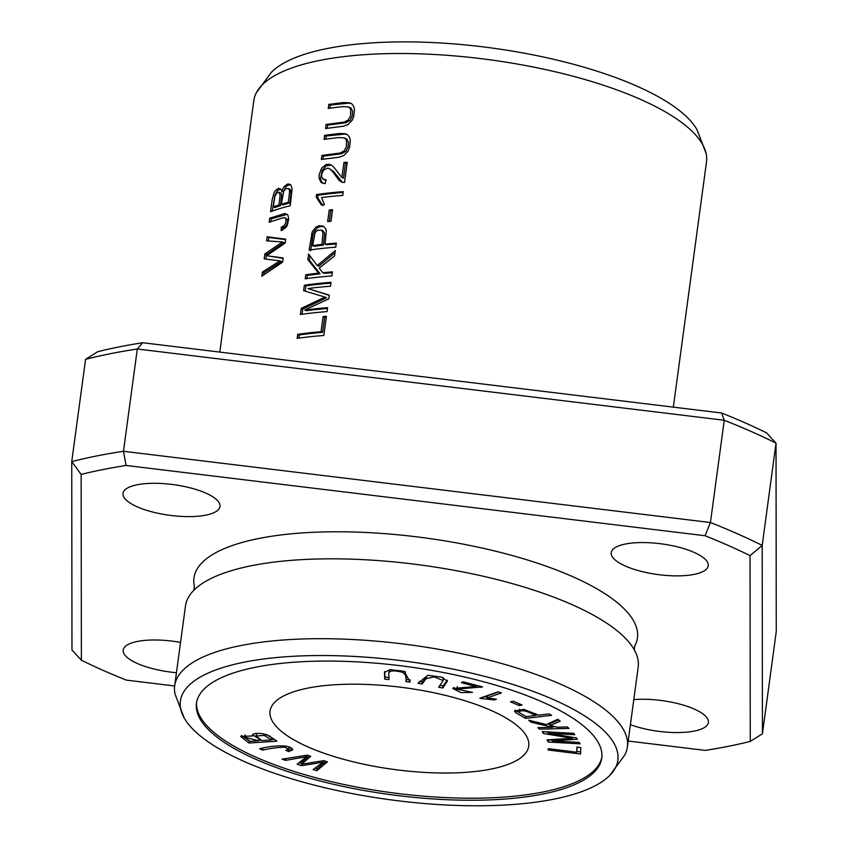 <?xml version="1.0" encoding="UTF-8"?>
<svg xmlns="http://www.w3.org/2000/svg" width="848" height="848" viewBox="0 0 848 848"><rect width="100%" height="100%" fill="white"/><g stroke="black" fill="none" stroke-linecap="round" stroke-linejoin="round"><path stroke-width="1.27" d="M580.562 754.031L580.71 747.565L576.894 747.088L576.778 752.197L548.221 748.657L548.19 750.024L580.562 754.031M551.624 715.33L549.059 713.91L538.512 715.161L523.757 709.331L514.503 711.069L515.679 712.702L525.675 718.383L551.624 715.33M569.04 728.411L567.248 726.948L557.051 727.202L550.151 725.517L560.242 721.182L557.878 719.252L546.292 724.552L528.707 720.206L531.124 722.199L552.43 727.33L537.833 727.701L539.614 729.163L569.04 728.411M196.63 702.239A204.485 64.554 -172.3 0 0 390.737 792.583A204.485 64.554 -172.3 0 0 601.857 757.031M307.803 688.12A130.518 41.202 -172.3 0 0 270.046 711.122A130.518 41.202 -172.3 0 0 393.864 769.443A130.518 41.202 -172.3 0 0 528.728 746.102A130.518 41.202 -172.3 0 0 451.443 696.897A130.518 41.202 -172.3 0 0 307.803 688.12M276.925 741.163L270.682 736.986C266.537 732.736 250.425 732.131 252.789 735.947L240.652 736.424L249.015 743.028L276.925 741.163M252.481 735.015L252.789 735.947L253.011 734.273M498.158 691.83L479.82 698.211L494.246 699.971L496.409 699.218L487.144 697.915L501.444 692.943L498.158 691.83M422.124 684.082L426.014 678.697L434.155 676.895L443.144 680.52L438.639 687.219L442.836 688.014L447.384 681.135L441.681 677.17L427.848 675.284L417.937 683.287L422.124 684.082L422.41 682.036L419.262 681.442M292.74 749.727L292.719 749.939C291.394 744.205 273.427 745.275 259.626 748.742L262.509 750.12C271.752 748.18 279.236 747.215 284.928 747.236L288.638 749.219L285.787 750.374L288.765 751.54L292.74 749.833M461.407 682.704L475.94 686.52L452.747 688.481L461.005 692.604L472.537 692.392L456.743 689.127L482.533 686.912L462.944 681.771L461.407 682.704M388.734 673.588C388.978 670.577 393.398 670.1 402.005 672.167C405.63 673.969 406.913 677.107 405.863 681.591L410.156 682.099L404.21 671.309L389.879 669.634L384.473 672.422L384.695 679.11L388.988 679.619L388.755 673.015L389.751 669.644M522.082 705.006L513.231 701.222L510.475 701.815L519.315 705.6L522.082 705.006M580.074 743.823L579.248 742.424L552.249 740.908L577.382 739.255L576.608 737.951L548.19 733.276L574.732 734.76L573.905 733.361L542.201 731.58L543.345 733.531L572.379 738.269L547.077 739.859L548.359 742.042L580.074 743.823M327.434 761.875L323.788 760.656L301.57 764.196L310.739 756.299L307.294 755.155L282.034 759.172L285.628 760.37L306.563 756.649L297.171 764.228L301.485 765.67L323.194 762.204L313.082 769.539L316.739 770.758L327.434 761.875M673.344 407.135L706.501 161.851A228.409 72.112 -172.3 0 0 706.14 153.541A228.409 72.112 -172.3 0 0 559.32 72.748A228.409 72.112 -172.3 0 0 319.887 60.388A228.409 72.112 -172.3 0 0 256.361 92.729A228.409 72.112 -172.3 0 0 253.806 100.636L219.802 352.09M343.27 191.648A228.409 72.112 -172.3 0 0 316.516 194.563L316.187 197.001L321.35 204.993A228.409 72.112 7.7 0 1 324.434 204.622L321.615 197.563A228.409 72.112 7.7 0 1 342.762 195.422L343.27 191.648M331.875 275.939L332.427 271.879A228.409 72.112 -172.3 0 0 322.791 272.717L319.187 268.138L334.578 255.926L335.299 250.573L317.226 265.551L308.577 254.029L307.824 259.53L318.562 273.151A228.409 72.112 -172.3 0 0 305.768 274.773L305.216 278.833A228.409 72.112 7.7 0 1 331.875 275.939M324.074 139.411A228.409 72.112 7.7 0 1 339.041 137.556L344.595 138.001L346.525 140.196L346.397 146.662L344.193 150.827L340.165 153.022L321.911 155.417L321.36 159.477L339.105 157.209L343.79 155.555L348.051 151.156L349.577 147.298L350.298 140.567L349.556 137.429L347.828 134.991L345.422 133.74L339.327 133.518L324.625 135.341L324.074 139.411M331.006 221.254L332.564 209.679A228.409 72.112 -172.3 0 0 329.215 210.007L327.657 221.593A228.409 72.112 7.7 0 1 331.006 221.254M323.819 335.479L326.416 316.304A228.409 72.112 -172.3 0 0 323.088 316.569L321.053 331.685A228.409 72.112 -172.3 0 0 297.722 334.324L297.171 338.373A228.409 72.112 7.7 0 1 323.819 335.479M290.228 205.735L292.115 188.966L290.906 185.097L289.295 184.101L287.377 184.122L283.614 187.122L281.695 191.33L281.017 189.433L278.483 188.277L275.536 190.461L274.084 192.772L272.208 199.492L270.554 211.714A228.409 72.112 7.7 0 1 290.228 205.735M335.755 247.181L336.306 243.122A228.409 72.112 -172.3 0 0 325.06 244.118L326.3 230.921L325.611 228.441L323.056 226.098L319.219 225.727L316.113 226.967L312.287 231.61L309.107 250.086A228.409 72.112 7.7 0 1 335.755 247.181M343.928 162.477L341.892 177.518L334.123 167.533L331.897 165.371L329.066 164.205L326.12 164.533L321.71 167.999L319.24 174.381L319.081 178.175L321.085 182.521L325.208 183.698L326.067 179.787L322.876 179.023L321.668 176.289L321.827 173.872L323.639 170.013L327.879 168.084L329.713 168.752L332.925 172.027L339.02 180.295L342.157 182.246L344.511 182.49L347.245 162.212A228.409 72.112 -172.3 0 0 343.928 162.477L345.486 163.166A226.236 71.423 7.7 0 1 347.139 163.039M327.052 311.608L327.582 307.686A228.409 72.112 -172.3 0 0 304.676 310.061L328.78 298.814L329.278 295.157L307.941 288.553A228.409 72.112 7.7 0 1 330.476 286.232L331.006 282.32A228.409 72.112 -172.3 0 0 304.358 285.214L303.616 290.684L325.007 297.086L301.22 308.386L300.393 314.502A228.409 72.112 7.7 0 1 327.052 311.608M281.154 230.624L286.105 227.317L287.313 225.25L288.702 219.017L287.79 214.777L284.652 213.569L269.675 218.18L269.123 222.25L283.38 217.713L285.076 217.766L285.924 218.869C286.253 223.278 284.716 226.003 281.313 227.052L281.154 230.624M328.261 108.449A228.409 72.112 7.7 0 1 343.217 106.594L348.782 107.049L350.712 109.233L350.584 115.699L348.369 119.875L344.352 122.07L326.088 124.455L325.547 128.525L343.292 126.246L347.977 124.592L352.227 120.204L353.754 116.346L354.475 109.615L353.743 106.477L352.015 104.039L349.609 102.778L343.514 102.555L328.801 104.389L328.261 108.449M282.607 262.096L283.168 257.951L266.685 255.725L285.172 243.111L285.702 239.2L267.162 236.772L266.611 240.853L282.479 241.956L264.841 253.976L264.173 258.873L279.925 260.855L262.392 272.06L261.831 276.215L282.607 262.096M174.656 685.99L126.352 680.117A445.942 140.789 7.7 0 1 81.376 660.232L81.143 474.424A445.942 140.789 7.7 0 1 126.087 465.457L705.059 535.735A445.942 140.789 7.7 0 1 750.035 555.62L750.257 741.428A445.942 140.789 7.7 0 1 705.313 750.395L628.198 741.035M750.257 741.428L762.426 733.796L776.259 631.516L776.026 443.144L766.624 432.893A445.942 140.789 -172.3 0 0 721.648 413.008L724.256 420.258A456.818 144.224 7.7 0 1 776.026 443.144L762.204 545.423A456.818 144.224 -172.3 0 0 710.433 522.527L724.256 420.258L137.302 349.005L142.676 342.73A445.942 140.789 -172.3 0 0 97.743 351.697L85.574 359.329A456.818 144.224 7.7 0 1 137.302 349.005L123.469 451.284A456.818 144.224 -172.3 0 0 71.741 461.609L85.574 359.329M81.376 660.232L71.974 649.981L71.741 461.609L81.143 474.424M750.035 555.62L762.204 545.423L762.426 733.796M705.059 535.735L710.433 522.527L123.469 451.284L126.087 465.457M634.262 650.003L634.781 645.932A223.755 70.638 -172.3 0 0 516.761 556.807A223.755 70.638 -172.3 0 0 258.714 538.512A223.755 70.638 -172.3 0 0 194.393 586.392L193.81 590.452M176.448 672.718A48.94 15.455 7.7 0 1 123.183 650.087A48.94 15.455 7.7 0 1 180.55 642.402M694.035 552.366A48.94 15.455 7.7 0 1 708.228 565.775A48.94 15.455 7.7 0 1 657.656 574.531A48.94 15.455 7.7 0 1 611.217 552.652A48.94 15.455 7.7 0 1 642.095 542.561A48.94 15.455 7.7 0 1 694.035 552.366M205.81 493.101A48.94 15.455 7.7 0 1 219.992 506.51A48.94 15.455 7.7 0 1 169.42 515.266A48.94 15.455 7.7 0 1 122.992 493.398A48.94 15.455 7.7 0 1 153.87 483.296A48.94 15.455 7.7 0 1 205.81 493.101M633.795 699.6A48.94 15.455 7.7 0 1 694.226 709.055A48.94 15.455 7.7 0 1 708.419 722.464A48.94 15.455 7.7 0 1 680.478 732.513A48.94 15.455 7.7 0 1 630.403 724.69M142.687 342.73L721.648 413.008M706.14 153.541L697.045 129.786A220.745 69.695 -172.3 0 0 546.144 57.611A220.745 69.695 -172.3 0 0 327.19 48.527A220.745 69.695 -172.3 0 0 271.434 72.239L256.361 92.729M609.754 775.432L624.828 754.943A228.409 72.112 -172.3 0 0 627.382 747.024L638.184 667.164A228.409 72.112 -172.3 0 0 633.435 648.37A228.409 72.112 -172.3 0 0 476.12 574.668A228.409 72.112 -172.3 0 0 251.57 565.701A228.409 72.112 -172.3 0 0 195.051 589.095A228.409 72.112 -172.3 0 0 185.479 605.96L174.677 685.82A228.409 72.112 -172.3 0 0 175.048 694.13L184.143 717.885A220.745 69.695 -172.3 0 0 389.773 799.717A220.745 69.695 -172.3 0 0 609.754 775.432A220.745 69.695 -172.3 0 0 509.934 683.53A220.745 69.695 -172.3 0 0 244.224 662.171A220.745 69.695 -172.3 0 0 184.143 717.885M627.382 747.024A228.409 72.112 -172.3 0 0 492.137 660.931A228.409 72.112 -172.3 0 0 240.768 645.561A228.409 72.112 -172.3 0 0 174.677 685.82M255.64 667.217A204.485 64.554 -172.3 0 0 196.471 703.257A204.485 64.554 -172.3 0 0 390.462 794.629A204.485 64.554 -172.3 0 0 601.751 758.059A204.485 64.554 -172.3 0 0 480.668 680.976A204.485 64.554 -172.3 0 0 255.64 667.217M555.111 726.725L552.493 726.8M539.614 729.163L539.826 727.648M552.43 727.33L552.589 726.111M550.267 724.69L547.458 724.012M531.124 722.199L531.314 720.853M558.694 719.92L550.437 723.471L550.151 725.517M258.576 740.792L250.139 741.353L244.659 737.103L258.576 740.792L258.852 738.746L252.916 735.015M265.774 736.234L271.466 739.933L261.873 740.58L256.032 735.958L263.76 735.449L265.774 736.234L265.996 734.622M271.466 739.933L271.742 737.887L268.36 735.619M274.169 739.318L271.53 739.498M261.279 740.177L258.64 740.357M249.545 740.961L241.468 735.523M249.015 743.028L249.291 740.982M256.69 733.425L256.032 735.958M245.083 734.792L244.659 737.103M321.911 244.447A228.409 72.112 -172.3 0 0 312.626 245.602L314.163 246.28A226.236 71.423 7.7 0 1 323.448 245.136L324.614 233.476L323.268 231.006L321.275 230.073L323.046 232.628L321.911 244.447L323.448 245.136M312.626 245.602L315.138 232.479L317.449 230.359L321.275 230.073M311.545 233.804L313.071 234.483L314.269 231.366L317.544 227.72L319.908 226.607L323.809 226.501M310.644 250.764L313.071 234.483M325.06 244.118L326.618 244.796A226.236 71.423 7.7 0 1 336.2 243.938M341.892 177.518L343.461 178.207L345.486 163.166M342.369 182.309L333.709 171.731L329.077 168.423M323.65 179.522L325.918 180.423M322.961 183.454L320.947 180.624L320.565 178.154L322.219 170.363L326.289 165.837L331.42 165.053M498.613 691.979L487.43 695.869L487.144 697.915M494.246 699.971L494.395 698.847M481.94 698.932L482.141 697.395M487.271 697.003L483.731 696.844M427.805 675.294L422.41 682.036M442.836 688.014L443.112 685.968L439.974 685.375M447.256 680.181L443.112 685.968M443.144 680.52L443.207 677.637M288.765 751.54L288.606 749.325M292.094 748.699L289.041 749.494M284.928 747.236L285.108 745.911M288.638 749.219L288.892 747.003M262.509 750.12L262.763 748.222M302.058 314.258L302.757 309.064L326.565 297.775L325.007 297.086M301.22 308.386L302.757 309.064M305.185 291.14L305.884 285.893A226.236 71.423 7.7 0 1 330.9 283.137M304.358 285.214L305.884 285.893M307.941 288.553L329.247 295.337M304.676 310.061L306.213 310.739A226.236 71.423 7.7 0 1 327.466 308.513M282.744 230.062L282.85 227.73C286.242 226.692 287.779 223.967 287.451 219.547L285.034 217.756M281.313 227.052L282.85 227.73M285.924 218.869L287.451 219.547M270.872 221.604L271.243 218.869L287.345 214.268M269.675 218.18L271.243 218.869M329.914 108.215L330.338 105.067L349.047 103.127L351.284 103.498M328.801 104.389L330.338 105.067M327.201 128.281L327.625 125.133L345.804 122.78L350.192 120.278L352.28 115.826L352.545 111.141L351.104 108.184L348.782 107.049M326.088 124.455L327.625 125.133M475.94 686.52L476.12 685.226M480.996 687.474L481.123 686.541M478.293 685.799L476.025 685.884M457.369 686.594L456.743 689.127M456.754 689.297L453.532 687.537M389.264 677.573L384.971 677.064L384.738 671.542M384.695 679.11L384.971 677.064M410.432 680.054L406.139 679.545L405.217 671.616M405.863 681.591L406.139 679.545M263.675 274.794L263.951 272.749L281.451 261.534L279.925 260.855M262.392 272.06L263.951 272.749M265.806 259.064L266.399 254.665L284.006 242.634L282.479 241.956M264.841 253.976L266.399 254.665M268.254 240.927L268.731 237.461L285.649 239.634M267.162 236.772L268.731 237.461M266.685 255.725L283.115 258.375M278.96 204.962A228.409 72.112 -172.3 0 0 273.247 206.87L274.805 207.559A226.236 71.423 7.7 0 1 280.508 205.64L281.695 195.231L281.059 193.174L279.14 192.242L280.147 195.485L278.96 204.962L280.508 205.64M289.592 191.924L288.288 202.301A228.409 72.112 -172.3 0 0 281.271 204.251L282.819 204.93A226.236 71.423 7.7 0 1 289.815 202.979L291.118 192.602L290.334 189.486L288.203 188.383L289.338 189.729L289.592 191.924L291.118 192.602M288.288 202.301L289.815 202.979M281.695 191.33L283.232 192.019L285.723 187.048L287.292 185.564L290.472 184.694M272.293 211.078L274.953 195.114L277.413 190.758L280.603 188.903M281.271 204.251L283.73 191.192L285.638 188.871L288.203 188.383M273.247 206.87L274.996 195.888L277.169 192.644L279.14 192.242M519.315 705.6L519.548 703.925M552.345 740.209L548.497 739.774M548.359 742.042L548.635 739.997M572.379 738.269L572.517 737.272M543.345 733.531L543.6 731.665M548.327 732.259L545.243 731.75M548.19 733.276L548.37 731.93M573.704 737.474L572.485 737.548M552.249 740.908L552.44 739.52M325.876 761.356L317.025 768.712L315.074 768.065M316.739 770.758L317.025 768.712M323.194 762.204L323.385 760.72M301.485 765.67L301.687 764.175M301.655 763.582L298.92 762.67M306.563 756.649L306.753 755.239M285.628 760.37L285.871 758.568M301.57 764.196L301.846 762.151L309.223 755.801M298.825 338.14L299.249 335.002A226.236 71.423 7.7 0 1 322.611 332.374L324.657 317.258A226.236 71.423 7.7 0 1 326.3 317.131M297.722 334.324L299.249 335.002M321.053 331.685L322.611 332.374M323.088 316.569L324.657 317.258M329.321 221.423L330.773 210.696A226.236 71.423 7.7 0 1 332.458 210.527M329.215 210.007L330.773 210.696M325.727 139.178L326.151 136.019L344.871 134.079L347.097 134.45M324.625 135.341L326.151 136.019M323.014 159.244L323.438 156.096L341.617 153.732L346.005 151.23L348.093 146.789L348.369 142.104L346.917 139.136L344.595 138.001M321.911 155.417L323.438 156.096M515.679 712.702L515.955 710.656L519.093 712.553C520.64 709.373 526.11 710.37 535.448 715.521L526.173 716.613L519.071 712.532L519.495 709.246M535.448 715.521L535.713 713.613M538.067 714.906L535.491 715.214M525.675 718.383L525.93 716.475M515.955 710.656L515.351 710.147M580.604 751.964L576.863 751.498M548.19 750.024L548.38 748.678M576.778 752.197L577.117 747.12M306.881 278.6L307.305 275.452A226.236 71.423 7.7 0 1 320.109 273.83L309.361 260.209L309.944 255.895M305.768 274.773L307.305 275.452M318.562 273.151L320.109 273.83M307.824 259.53L309.361 260.209M317.226 265.551L318.763 266.23L335.013 252.736M322.791 272.717L324.349 273.395A226.236 71.423 7.7 0 1 332.31 272.706M316.516 194.563L318.042 195.241A226.236 71.423 7.7 0 1 343.154 192.475M316.187 197.001L317.714 197.679L318.042 195.241M322.887 205.682L317.714 197.679M263.76 735.449L263.951 734.039M426.014 678.697L426.29 676.651M289.338 189.729L290.864 190.408"/></g></svg>

